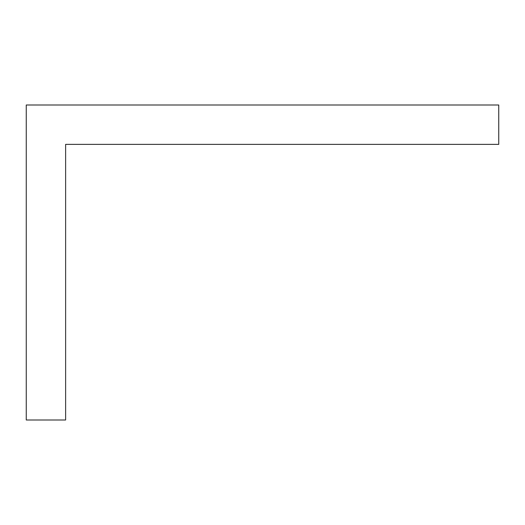 <?xml version="1.0" encoding="UTF-8"?>
<svg xmlns="http://www.w3.org/2000/svg" width="525" height="525" viewBox="0 0 525 525"><rect width="100%" height="100%" fill="white"/><g stroke="black" fill="none" stroke-linecap="round" stroke-linejoin="round"><path stroke-width="0.79" d="M26.25 105L498.75 105L498.75 144.375L65.625 144.375L65.625 420L26.25 420L26.25 105"/></g></svg>
